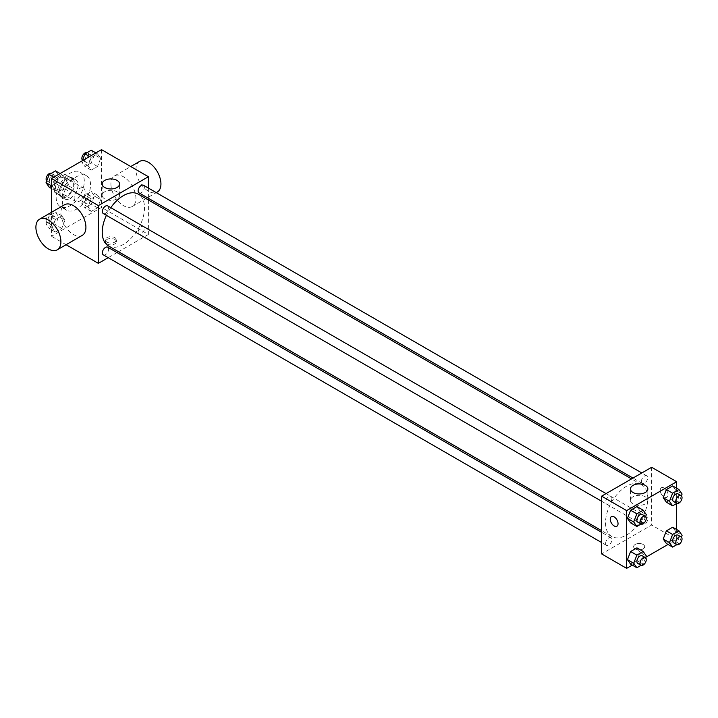 <?xml version="1.0" encoding="UTF-8"?>
<svg xmlns="http://www.w3.org/2000/svg" width="718" height="718" viewBox="0 0 718 718"><rect width="100%" height="100%" fill="white"/><g stroke="black" fill="none" stroke-linecap="round" stroke-linejoin="round"><path stroke-width="0.54" stroke-dasharray="3.59 2.69" d="M74.142 197.926A7.736 4.47 120 0 0 75.74 201.471A7.736 4.47 120 0 0 83.476 197.001A7.736 4.47 120 0 0 83.476 188.071A7.736 4.47 120 0 0 77.517 190.144A7.736 4.47 120 0 0 74.142 197.926M55.385 187.102A7.736 4.47 120 0 0 56.991 190.638A7.736 4.47 120 0 0 64.728 186.177A7.736 4.47 120 0 0 64.728 177.238A7.736 4.47 120 0 0 58.759 179.312A7.736 4.47 120 0 0 55.385 187.102M56.848 179.042L64.862 174.411A10.501 6.067 120 0 1 66.11 174.842A10.501 6.067 120 0 1 67.106 175.704L67.106 184.966A10.501 6.067 120 0 1 64.862 188.843L56.848 193.474A10.501 6.067 120 0 1 55.609 193.034A10.501 6.067 120 0 1 54.604 192.182L54.604 182.919A10.501 6.067 120 0 1 56.848 179.042L63.103 182.65L71.118 178.019L64.862 174.411M64.862 188.843L71.118 192.46L63.103 197.082L56.848 193.474M54.604 192.182L60.859 195.79L60.859 186.527L54.604 182.919M60.859 195.79A10.501 6.067 120 0 0 61.856 196.651A10.501 6.067 120 0 0 63.103 197.082M71.118 192.46A10.501 6.067 120 0 0 73.362 188.574L67.106 184.966M71.118 178.019A10.501 6.067 120 0 1 72.356 178.459A10.501 6.067 120 0 1 73.362 179.312L73.362 188.574M63.103 182.65A10.501 6.067 120 0 0 60.859 186.527M67.106 196.579A11.048 6.381 -60 0 1 61.586 197.127A11.048 6.381 -60 0 1 61.586 184.364A11.048 6.381 -60 0 1 72.635 177.983A11.048 6.381 -60 0 1 74.331 186.833A11.048 6.381 -60 0 1 67.106 196.579M70.238 198.383A11.048 6.381 120 0 0 77.454 188.646A11.048 6.381 120 0 0 75.758 179.787A11.048 6.381 120 0 0 67.241 182.749A11.048 6.381 120 0 0 62.421 193.869A11.048 6.381 120 0 0 64.71 198.931A11.048 6.381 120 0 0 70.238 198.383M73.362 179.312L67.106 175.704M56.166 197.477A19.889 11.488 120 0 0 60.285 206.587A19.889 11.488 120 0 0 80.183 195.099A19.889 11.488 120 0 0 80.183 172.132A19.889 11.488 120 0 0 64.853 177.454A19.889 11.488 120 0 0 56.166 197.477M62.421 201.085A19.889 11.488 120 0 0 66.541 210.194A19.889 11.488 120 0 0 86.429 198.707A19.889 11.488 120 0 0 86.429 175.739A19.889 11.488 120 0 0 71.1 181.071A19.889 11.488 120 0 0 62.421 201.085M100.682 199.64L97.522 207.78L91.213 211.433L88.054 206.937L91.213 198.796L97.522 195.152L100.682 199.64L97.522 207.78L91.213 211.433L88.054 206.937L91.213 198.796L97.522 195.152L100.682 199.64L94.435 196.032L91.276 204.172L84.957 207.816L81.798 203.329L84.957 195.188L91.276 191.535L94.435 196.032M100.682 158.346L97.522 166.486L91.213 170.139L88.054 165.643L91.213 157.502L97.522 153.858L100.682 158.346L97.522 166.486L91.213 170.139L88.054 165.643L91.213 157.502L97.522 153.858L100.682 158.346L94.435 154.738L91.276 162.878L84.957 166.531L81.798 162.035L82.301 160.733M101.498 149.649L101.498 207.403L51.481 236.276L51.481 212.313M64.925 220.291L61.766 228.432L55.448 232.076L52.288 227.579L55.448 219.439L61.766 215.795L64.925 220.291L61.766 228.432L55.448 232.076L52.288 227.579L55.448 219.439L61.766 215.795L64.925 220.291L58.67 216.674L55.51 224.815L49.192 228.468L46.042 223.971L49.192 215.831L55.51 212.187L58.67 216.674M64.925 178.997L61.766 187.138L55.448 190.782L52.288 186.285L55.448 178.154L61.766 174.501L64.925 178.997L61.766 187.138L55.448 190.782L52.288 186.285L55.448 178.154L61.766 174.501L64.925 178.997L58.67 175.389L55.51 183.53L49.192 187.174M66.083 244.712L51.481 236.276M148.384 199.972L148.384 234.472L101.498 207.403M148.384 234.472L118.497 251.731M117.043 252.565L108.203 257.672M106.964 243.949A5.529 3.186 0 0 0 112.986 244.641A5.529 3.186 0 0 0 116.397 241.697A5.529 3.186 0 0 0 110.868 238.502A5.529 3.186 0 0 0 105.349 241.697A5.529 3.186 0 0 0 106.964 243.949M108.436 245.915A29.887 17.25 120 0 0 138.314 228.665A29.887 17.25 120 0 0 138.314 194.156M110.805 207.673A29.887 17.25 120 0 0 106.39 215.337M148.384 188.08L148.384 198.285M139.041 192.9A4.425 2.549 120 0 0 143.465 190.342A4.425 2.549 120 0 0 143.465 185.235M138.125 232.165A4.425 2.549 120 0 0 139.041 234.185A4.425 2.549 120 0 0 143.465 231.636A4.425 2.549 120 0 0 143.465 226.529A4.425 2.549 120 0 0 140.055 227.714A4.425 2.549 120 0 0 138.125 232.165M103.284 254.836A4.425 2.549 120 0 0 107.709 252.278A4.425 2.549 120 0 0 107.709 247.18M107.709 205.886A4.425 2.549 -60 0 1 108.624 207.906A4.425 2.549 -60 0 1 106.695 212.357A4.425 2.549 -60 0 1 103.284 213.542M110.922 183.97A17.681 10.214 -120 0 0 118.641 201.767A17.681 10.214 -120 0 0 132.265 206.506A17.681 10.214 -120 0 0 132.265 186.088A17.681 10.214 -120 0 0 114.584 175.874A17.681 10.214 -120 0 0 110.922 183.97M82.256 235.378A17.681 10.214 60 0 1 64.566 225.174A17.681 10.214 60 0 1 64.566 204.756M139.588 161.442A17.681 10.214 -120 0 0 135.926 169.538A17.681 10.214 -120 0 0 143.645 187.326A17.681 10.214 -120 0 0 157.278 192.065M104.72 198.895A8.697 5.017 180 0 1 102.18 195.35A8.697 5.017 180 0 1 110.868 190.333A8.697 5.017 180 0 1 119.565 195.35A8.697 5.017 180 0 1 114.198 199.981A8.697 5.017 180 0 1 104.72 198.895M106.964 242.128A5.529 3.186 0 0 0 112.986 242.819A5.529 3.186 0 0 0 116.397 239.875A5.529 3.186 0 0 0 110.868 236.68A5.529 3.186 0 0 0 105.349 239.875A5.529 3.186 0 0 0 106.964 242.128M605.516 522.794A29.887 17.25 120 0 0 611.7 536.481A29.887 17.25 120 0 0 641.587 519.222A29.887 17.25 120 0 0 641.587 484.713A29.887 17.25 120 0 0 618.557 492.719A29.887 17.25 120 0 0 605.516 522.794M611.889 498.471A4.425 2.549 -60 0 1 609.959 502.914A4.425 2.549 -60 0 1 606.557 504.099A4.425 2.549 -60 0 1 606.557 499.001A4.425 2.549 -60 0 1 610.973 496.443A4.425 2.549 -60 0 1 611.889 498.471M641.398 522.722A4.425 2.549 120 0 0 642.314 524.75A4.425 2.549 120 0 0 646.739 522.192A4.425 2.549 120 0 0 646.739 517.095A4.425 2.549 120 0 0 643.328 518.279A4.425 2.549 120 0 0 641.398 522.722M605.642 543.373A4.425 2.549 120 0 0 606.557 545.393A4.425 2.549 120 0 0 610.973 542.844A4.425 2.549 120 0 0 610.973 537.737A4.425 2.549 120 0 0 607.572 538.922A4.425 2.549 120 0 0 605.642 543.373M641.398 481.428A4.425 2.549 120 0 0 642.314 483.456A4.425 2.549 120 0 0 646.739 480.907A4.425 2.549 120 0 0 646.739 475.801A4.425 2.549 120 0 0 643.328 476.985A4.425 2.549 120 0 0 641.398 481.428M651.648 467.283L651.648 525.038L601.639 553.91M676.661 529.507L676.661 539.469L651.648 525.038M676.661 539.469L668.027 544.45M645.832 557.267L632.271 565.102M635.242 548.947A5.529 3.186 0 0 0 641.264 549.638A5.529 3.186 0 0 0 644.674 546.694A5.529 3.186 0 0 0 639.146 543.499A5.529 3.186 0 0 0 633.626 546.694A5.529 3.186 0 0 0 635.242 548.947A5.529 3.186 0 0 0 641.264 549.638A5.529 3.186 0 0 0 644.674 546.685A5.529 3.186 0 0 0 639.146 543.499A5.529 3.186 0 0 0 633.626 546.685A5.529 3.186 0 0 0 635.242 548.947M675.844 490.421L672.694 485.924L675.844 490.421L672.694 498.561L666.376 502.205L672.694 498.561L675.844 490.421L682.1 494.029M640.088 552.357L636.929 547.861L640.088 552.357L636.929 560.498L630.61 564.142L636.929 560.498L640.088 552.357L646.344 555.965M676.661 488.213L676.661 503.489M675.844 531.715L672.694 527.218L675.844 531.715L672.694 539.846L666.376 543.499L672.694 539.846L675.844 531.715L682.1 535.323M640.088 511.063L636.929 506.567L640.088 511.063L636.929 519.204L630.61 522.848L636.929 519.204L640.088 511.063L646.344 514.671M660.246 490.295A5.529 3.186 -120 0 0 662.66 495.851A5.529 3.186 -120 0 0 666.914 497.332A5.529 3.186 -120 0 0 666.914 490.95A5.529 3.186 -120 0 0 661.395 487.764A5.529 3.186 -120 0 0 660.246 490.295A5.529 3.186 -120 0 0 662.66 495.86A5.529 3.186 -120 0 0 666.914 497.332A5.529 3.186 -120 0 0 666.914 490.959A5.529 3.186 -120 0 0 661.386 487.764A5.529 3.186 -120 0 0 660.246 490.295M611.377 516.637L611.377 516.637A5.529 3.186 60 0 1 615.64 518.118A5.529 3.186 60 0 1 618.054 523.682A5.529 3.186 60 0 1 616.906 526.204L616.906 526.213M632.998 503.892A8.697 5.017 180 0 1 630.458 500.347A8.697 5.017 180 0 1 639.146 495.33A8.697 5.017 180 0 1 647.842 500.347A8.697 5.017 180 0 1 642.475 504.978A8.697 5.017 180 0 1 632.998 503.892M645.635 516.502L643.184 522.812L641.084 524.023M637.808 522.148A4.425 2.549 120 0 0 642.233 519.599A4.425 2.549 120 0 0 642.233 514.492M643.184 522.812L636.929 519.204M681.391 495.851L678.941 502.169L676.841 503.381M673.574 501.505A4.425 2.549 120 0 0 677.989 498.947A4.425 2.549 120 0 0 677.989 493.849M678.941 502.169L672.694 498.561M645.635 557.787L643.184 564.106L641.084 565.317M637.808 563.442A4.425 2.549 120 0 0 642.233 560.893A4.425 2.549 120 0 0 642.233 555.786M643.184 564.106L636.929 560.498M681.391 537.145L678.941 543.463L676.841 544.675M673.574 542.799A4.425 2.549 120 0 0 677.989 540.241A4.425 2.549 120 0 0 677.989 535.134M678.941 543.463L672.694 539.846M55.51 170.893L58.67 175.389M49.228 180.837A4.425 2.549 120 0 0 50.143 182.866A4.425 2.549 120 0 0 54.568 180.308A4.425 2.549 120 0 0 54.568 175.201A4.425 2.549 120 0 0 51.157 176.386A4.425 2.549 120 0 0 49.228 180.837M61.766 187.138L55.51 183.53M55.448 190.782L51.481 188.493M52.288 186.285L51.481 185.818M55.448 178.154L53.787 177.193M61.766 174.501L60.106 173.55M46.742 180.855A4.425 2.549 120 0 0 47.02 181.053A4.425 2.549 120 0 0 51.436 178.504A4.425 2.549 120 0 0 51.436 173.397A4.425 2.549 120 0 0 51.292 173.325M91.276 150.25L94.435 154.738M84.993 160.195A4.425 2.549 120 0 0 85.909 162.214A4.425 2.549 120 0 0 90.324 159.665A4.425 2.549 120 0 0 90.324 154.558A4.425 2.549 120 0 0 86.923 155.743A4.425 2.549 120 0 0 84.993 160.195M97.522 166.486L91.276 162.878M91.213 170.139L84.957 166.531M88.054 165.643L81.798 162.035M91.213 157.502L89.553 156.551M97.522 153.858L95.871 152.898M82.507 160.213A4.425 2.549 120 0 0 82.776 160.41A4.425 2.549 120 0 0 87.201 157.861A4.425 2.549 120 0 0 87.201 152.754A4.425 2.549 120 0 0 87.057 152.683M49.228 222.131A4.425 2.549 120 0 0 50.143 224.151A4.425 2.549 120 0 0 54.568 221.602A4.425 2.549 120 0 0 54.568 216.495A4.425 2.549 120 0 0 51.157 217.68A4.425 2.549 120 0 0 49.228 222.131M61.766 228.432L55.51 224.815M55.448 232.076L49.192 228.468M52.288 227.579L46.042 223.971M55.448 219.439L49.192 215.831M61.766 215.795L55.51 212.187M46.105 220.327A4.425 2.549 120 0 0 47.02 222.347A4.425 2.549 120 0 0 51.436 219.798A4.425 2.549 120 0 0 51.436 214.691A4.425 2.549 120 0 0 48.034 215.876A4.425 2.549 120 0 0 46.105 220.327M84.993 201.489A4.425 2.549 120 0 0 85.909 203.508A4.425 2.549 120 0 0 90.324 200.959A4.425 2.549 120 0 0 90.324 195.852A4.425 2.549 120 0 0 86.923 197.037A4.425 2.549 120 0 0 84.993 201.489M97.522 207.78L91.276 204.172M91.213 211.433L84.957 207.816M88.054 206.937L81.798 203.329M91.213 198.796L84.957 195.188M97.522 195.152L91.276 191.535M81.861 199.676A4.425 2.549 120 0 0 82.776 201.704A4.425 2.549 120 0 0 87.201 199.155A4.425 2.549 120 0 0 87.201 194.048A4.425 2.549 120 0 0 83.791 195.233A4.425 2.549 120 0 0 81.861 199.676M56.991 190.638L75.74 201.471M64.728 177.238L83.476 188.071M75.758 179.787L72.635 177.983M64.71 198.931L61.586 197.127M72.356 178.459L66.11 174.842M61.856 196.651L55.609 193.034M86.429 175.739L80.183 172.132M66.541 210.194L60.285 206.587M132.265 206.506L156.282 192.639M114.584 175.874L130.748 166.54M119.565 195.35L119.565 183.943M102.18 195.35L102.18 183.943M105.349 239.875L105.349 241.697M116.397 239.875L116.397 241.697M641.587 484.713L631.517 478.906M611.7 536.481L601.639 530.665M601.639 501.263L606.557 504.099M606.055 493.607L610.973 496.443M646.739 517.095L143.465 226.529M642.314 524.75L139.041 234.185M610.973 537.737L601.639 532.343M606.557 545.393L601.639 542.557M646.739 475.801L641.82 472.956M642.314 483.456L632.98 478.062M647.842 500.347L647.842 488.94M630.458 500.347L630.458 488.94M54.568 175.201L51.436 173.397M50.143 182.866L47.02 181.053M90.324 154.558L87.201 152.754M85.909 162.214L82.776 160.41M54.568 216.495L51.436 214.691M50.143 224.151L47.02 222.347M90.324 195.852L87.201 194.048M85.909 203.508L82.776 201.704"/><path stroke-width="1.08" d="M51.481 212.313L51.481 178.531L101.498 149.649L148.384 176.727L148.384 188.08M108.203 257.672L98.366 263.353L66.083 244.712M118.497 251.731L117.043 252.565M106.39 215.337A29.887 17.25 120 0 0 102.243 232.237A29.887 17.25 120 0 0 108.436 245.915L601.639 530.665M631.517 478.906L138.314 194.156A29.887 17.25 120 0 0 110.805 207.673M148.384 198.285L148.384 199.972M98.366 263.353L98.366 205.599L148.384 176.727M641.82 472.956L143.465 185.235A4.425 2.549 120 0 0 140.055 186.42A4.425 2.549 120 0 0 138.125 190.871A4.425 2.549 120 0 0 139.041 192.9L632.98 478.062M601.639 532.343L107.709 247.18A4.425 2.549 120 0 0 104.298 248.365A4.425 2.549 120 0 0 102.369 252.808A4.425 2.549 120 0 0 103.284 254.836L601.639 542.557M601.639 501.263L103.284 213.542A4.425 2.549 -60 0 1 103.284 208.435A4.425 2.549 -60 0 1 107.709 205.886L606.055 493.607M98.366 205.599L51.481 178.531M104.72 187.488A8.697 5.017 180 0 1 102.18 183.943A8.697 5.017 180 0 1 110.868 178.926A8.697 5.017 180 0 1 119.565 183.943A8.697 5.017 180 0 1 114.198 188.583A8.697 5.017 180 0 1 104.72 187.488M39.562 219.187L64.566 204.756A17.681 10.214 60 0 1 78.199 209.485A17.681 10.214 60 0 1 85.918 227.283A17.681 10.214 60 0 1 82.256 235.378L57.243 249.819A17.681 10.214 60 0 1 39.562 239.606A17.681 10.214 60 0 1 39.562 219.187A17.681 10.214 60 0 1 53.186 223.926A17.681 10.214 60 0 1 60.904 241.724A17.681 10.214 60 0 1 57.243 249.819M156.282 192.639L157.278 192.065A17.681 10.214 -120 0 0 157.278 171.647A17.681 10.214 -120 0 0 139.588 161.442L130.748 166.54M632.271 565.102L626.643 568.351L601.639 553.91L601.639 496.156L651.648 467.283L676.661 481.724L676.661 488.213M668.027 544.45L645.832 557.267M666.376 502.205L663.217 497.709L666.376 489.568L672.694 485.924L666.376 489.568L663.217 497.709L666.376 502.205L672.622 505.813L669.463 501.326L672.622 493.185L678.941 489.532L682.1 494.029L681.391 495.851M630.61 564.142L627.451 559.654L630.61 551.514L636.929 547.861L630.61 551.514L627.451 559.654L630.61 564.142L636.866 567.75L633.707 563.262L636.866 555.122L643.184 551.469L646.344 555.965L645.635 557.787M676.661 503.489L676.661 529.507M626.643 568.351L626.643 510.597L676.661 481.724M666.376 543.499L663.217 539.003L666.376 530.862L672.694 527.218L666.376 530.862L663.217 539.003L666.376 543.499L672.622 547.107L669.463 542.611L672.622 534.47L678.941 530.826L682.1 535.323L681.391 537.145M630.61 522.848L627.451 518.36L630.61 510.22L636.929 506.567L630.61 510.22L627.451 518.36L630.61 522.848L636.866 526.465L633.707 521.968L636.866 513.828L643.184 510.184L646.344 514.671L645.635 516.502M626.643 510.597L601.639 496.156M632.998 492.485A8.697 5.017 180 0 1 630.458 488.94A8.697 5.017 180 0 1 639.146 483.923A8.697 5.017 180 0 1 647.842 488.94A8.697 5.017 180 0 1 642.475 493.58A8.697 5.017 180 0 1 632.998 492.485M618.045 523.682A5.529 3.186 60 0 1 616.906 526.213A5.529 3.186 60 0 1 611.377 523.018A5.529 3.186 60 0 1 611.377 516.637A5.529 3.186 60 0 1 615.64 518.118A5.529 3.186 60 0 1 618.045 523.682M616.906 526.204A5.529 3.186 60 0 1 611.377 523.018A5.529 3.186 60 0 1 611.377 516.637M641.084 524.023L636.866 526.465M645.356 516.296L642.233 514.492A4.425 2.549 120 0 0 638.823 515.677A4.425 2.549 120 0 0 636.893 520.128A4.425 2.549 120 0 0 637.808 522.148L640.941 523.952A4.425 2.549 120 0 0 645.356 521.403A4.425 2.549 120 0 0 645.356 516.296A4.425 2.549 120 0 0 641.955 517.481A4.425 2.549 120 0 0 640.025 521.932A4.425 2.549 120 0 0 640.941 523.952M633.707 521.968L627.451 518.36M636.866 513.828L630.61 510.22M643.184 510.184L636.929 506.567M676.841 503.381L672.622 505.813M681.122 495.653L677.989 493.849A4.425 2.549 120 0 0 674.588 495.034A4.425 2.549 120 0 0 672.658 499.477A4.425 2.549 120 0 0 673.574 501.505L676.697 503.309A4.425 2.549 120 0 0 681.122 500.751A4.425 2.549 120 0 0 681.122 495.653A4.425 2.549 120 0 0 677.711 496.838A4.425 2.549 120 0 0 675.782 501.281A4.425 2.549 120 0 0 676.697 503.309M669.463 501.326L663.217 497.709M672.622 493.185L666.376 489.568M678.941 489.532L672.694 485.924M641.084 565.317L636.866 567.75M645.356 557.59L642.233 555.786A4.425 2.549 120 0 0 638.823 556.971A4.425 2.549 120 0 0 636.893 561.413A4.425 2.549 120 0 0 637.808 563.442L640.941 565.245A4.425 2.549 120 0 0 645.356 562.697A4.425 2.549 120 0 0 645.356 557.59A4.425 2.549 120 0 0 641.955 558.775A4.425 2.549 120 0 0 640.025 563.226A4.425 2.549 120 0 0 640.941 565.245M633.707 563.262L627.451 559.654M636.866 555.122L630.61 551.514M643.184 551.469L636.929 547.861M676.841 544.675L672.622 547.107M681.122 536.947L677.989 535.134A4.425 2.549 120 0 0 674.588 536.319A4.425 2.549 120 0 0 672.658 540.771A4.425 2.549 120 0 0 673.574 542.799L676.697 544.603A4.425 2.549 120 0 0 681.122 542.045A4.425 2.549 120 0 0 681.122 536.947A4.425 2.549 120 0 0 677.711 538.132A4.425 2.549 120 0 0 675.782 542.575A4.425 2.549 120 0 0 676.697 544.603M669.463 542.611L663.217 539.003M672.622 534.47L666.376 530.862M678.941 530.826L672.694 527.218M51.481 188.493L49.192 187.174L46.042 182.677L49.192 174.537L55.51 170.893L60.106 173.55M51.481 185.818L46.042 182.677M53.787 177.193L49.192 174.537M51.292 173.325A4.425 2.549 120 0 0 47.944 174.68A4.425 2.549 120 0 0 46.105 179.033A4.425 2.549 120 0 0 46.742 180.855M82.301 160.733L84.957 153.894L91.276 150.25L95.871 152.898M89.553 156.551L84.957 153.894M87.057 152.683A4.425 2.549 120 0 0 83.701 154.038A4.425 2.549 120 0 0 81.861 158.391A4.425 2.549 120 0 0 82.507 160.213"/></g></svg>
